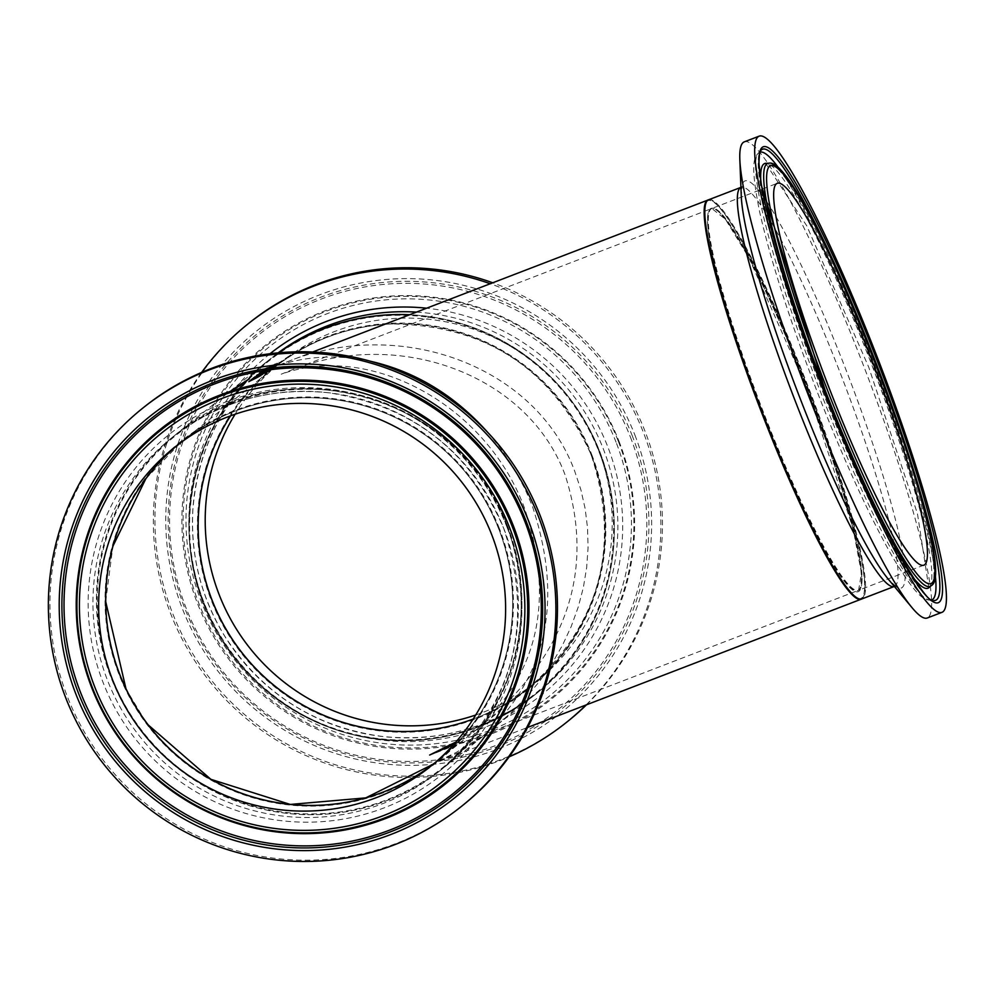 <?xml version="1.0" encoding="UTF-8"?>
<svg xmlns="http://www.w3.org/2000/svg" width="996" height="996" viewBox="0 0 996 996"><rect width="100%" height="100%" fill="white"/><g stroke="black" fill="none" stroke-linecap="round" stroke-linejoin="round"><path stroke-width="0.75" stroke-dasharray="4.98 3.74" d="M242.962 383.398L237.123 386.971A213.779 212.024 -128.7 0 0 236.986 387.058L230.375 391.416A213.779 212.024 51.3 0 1 232.404 389.996L236.463 387.344A213.779 212.024 51.3 0 1 238.081 386.311L238.268 387.046L241.866 384.73A213.069 211.326 51.3 0 1 243.958 383.472L237.384 387.643A213.069 211.326 -128.7 0 0 237.247 387.743L230.636 392.088A213.069 211.326 51.3 0 1 232.666 390.681L236.724 388.017A213.069 211.326 51.3 0 1 238.343 386.983L237.969 386.398L242.24 383.709L242.725 384.294L241.592 384.07A213.779 212.024 51.3 0 1 243.696 382.8L244.418 383.286L244.157 382.613L242.962 383.398L243.223 384.07M230.96 391.914L231.234 390.88L230.96 391.914L230.674 391.254M229.292 393.084L229.927 391.814L230.188 392.499L228.98 392.449M230.375 391.416L230.636 392.088M232.653 390.693L232.392 390.009L232.666 390.681M236.463 387.344L236.724 388.017M238.081 386.311L238.343 386.983M235.815 387.855L236.077 388.527M236.986 387.058L237.247 387.743M237.123 386.971L237.384 387.643M241.854 384.742L241.605 384.058L241.866 384.73M271.335 366.503L267.227 368.458A213.779 212.024 -128.7 0 0 266.169 368.968L263.467 370.288A213.779 212.024 -128.7 0 0 261.375 371.359L261.189 372.205L267.488 369.13A213.069 211.326 -128.7 0 0 266.43 369.628L263.741 370.948A213.069 211.326 -128.7 0 0 261.637 372.018L260.852 371.508L267.414 368.022L272.991 365.632L271.335 366.503L271.584 367.163M263.467 370.288L263.728 370.96L263.479 370.275M262.782 371.309L262.496 370.674M273.29 366.242L273.029 365.582L273.29 366.242M270.514 367.611L268.123 368.757L271.398 366.341L268.534 367.549L268.123 368.757M271.659 367.001L270.738 366.553L271.659 367.001M268.534 367.549L268.796 368.209M267.862 368.084L270.252 366.951M267.053 368.259L267.314 368.918M261.375 371.359L261.637 372.018M266.169 368.968L266.43 369.628L272.02 367.275L266.256 370.114A213.069 211.326 -128.7 0 0 265.197 370.624L262.508 371.931A213.069 211.326 -128.7 0 0 260.404 373.014L266.43 369.665L266.169 369.006L271.759 366.615L270.09 367.487L270.352 368.159M270.09 367.487L265.994 369.441A213.779 212.024 -128.7 0 0 264.936 369.952L262.234 371.284A213.779 212.024 -128.7 0 0 260.143 372.342L266.169 369.006M272.057 367.238L271.759 366.615L272.057 367.238M264.936 369.952L265.197 370.624M265.82 369.242L266.081 369.914M259.956 373.189L259.62 372.492L259.956 373.189M260.143 372.342L260.404 373.014M262.234 371.284L262.496 371.944L262.247 371.271M261.537 371.583L261.799 372.243L261.537 371.583M267.302 368.532L270.165 367.325L266.878 369.74L270.426 367.997L269.505 367.536L267.302 368.532L267.563 369.205M269.02 367.935L269.281 368.595M266.629 369.08L266.878 369.74M270.476 366.018L277.386 363.142A213.779 212.024 -128.7 0 0 274.921 364.212L264.986 369.392A213.069 211.326 51.3 0 1 267.526 368.109L264.973 369.591L264.749 368.869L270.476 366.018L270.738 366.677L277.647 363.801A213.069 211.326 -128.7 0 0 275.17 364.885L263.255 370.45L262.994 369.79L264.737 368.732A213.779 212.024 51.3 0 1 267.277 367.437L267.513 368.122M279.216 362.918L278.955 362.258L279.216 362.918M267.252 367.462L264.749 368.869L265.011 369.541L270.738 366.677M277.386 363.142L277.647 363.801M274.921 364.212L275.17 364.885M274.933 364.2L275.195 364.872M277.1 363.079L277.386 363.714L277.1 363.079M263.928 369.429L262.994 369.79L263.928 369.429M272.12 365.146L272.381 365.818M267.277 367.437L267.526 368.109M264.737 368.732L264.986 369.392M259.197 372.902A213.779 212.024 51.3 0 1 275.282 365.37L275.07 365.544A213.779 212.024 -128.7 0 0 258.972 373.077L259.458 373.575A213.069 211.326 51.3 0 1 275.543 366.03L275.332 366.204A213.069 211.326 -128.7 0 0 259.234 373.749L259.458 373.575M258.972 373.077L259.234 373.749M275.282 365.37L275.543 366.03M275.07 365.544L275.332 366.204M271.709 365.98L272.107 365.656A213.779 212.024 -128.7 0 0 266.604 368.259L263.641 369.865A213.779 212.024 -128.7 0 0 261.923 370.749L262.185 371.421L266.193 369.192A213.069 211.326 51.3 0 1 272.58 366.155L272.73 366.03A213.069 211.326 51.3 0 1 274.348 365.308L274.199 365.42A213.069 211.326 51.3 0 1 277.56 363.951L277.336 364.125A213.069 211.326 -128.7 0 0 273.987 365.594L273.589 365.906A213.069 211.326 -128.7 0 0 271.97 366.64L272.369 366.316A213.069 211.326 -128.7 0 0 266.866 368.931L263.903 370.524A213.069 211.326 -128.7 0 0 262.185 371.421L261.836 370.724L265.932 368.532A213.779 212.024 51.3 0 1 272.319 365.482L272.468 365.37A213.779 212.024 51.3 0 1 274.087 364.636L273.937 364.76A213.779 212.024 51.3 0 1 277.299 363.291L277.087 363.465A213.779 212.024 -128.7 0 0 273.726 364.922L273.327 365.246A213.779 212.024 -128.7 0 0 271.709 365.98L271.97 366.64M263.716 370.574L263.442 369.927M273.327 365.246L273.589 365.906M272.107 365.656L272.369 366.316M264.351 369.392L264.612 370.064M263.641 369.865L263.903 370.524M273.726 364.922L273.987 365.594M277.087 363.465L277.336 364.125M277.299 363.291L277.56 363.951M273.937 364.76L274.199 365.42M274.087 364.636L274.348 365.308M272.468 365.37L272.73 366.03M272.319 365.482L272.58 366.155M268.26 370.923L254.889 377.135L270.924 369.591L268.26 370.923L267.999 370.263L254.627 376.476L269.107 369.379L269.356 370.051M254.827 377.198L254.627 376.476L254.827 377.198M269.107 369.379L267.999 370.263M270.974 369.516L270.713 368.856L270.974 369.516M266.878 370.699L268.908 369.641L269.132 370.35L256.595 376.276L256.37 375.567L269.132 370.35L267.638 370.089L256.37 375.567M256.632 376.239L267.14 371.359M260.852 373.537L266.33 370.973A213.069 211.326 -128.7 0 0 265.322 371.433L260.852 373.537L260.603 372.878L256.433 375.119L256.694 375.778M256.433 375.119L270.028 368.097L273.452 367.561L273.19 366.901L266.007 370.114L266.256 370.786M257.379 375.156L257.155 374.446L257.379 375.156M265.758 370.935L258.985 374.334L258.748 373.637L260.13 373.039L260.392 373.712L265.758 370.935L265.509 370.275L262.446 371.682L258.748 373.637L259.01 374.309L260.392 373.712M268.185 369.914L272.145 368.122L271.896 367.437L269.904 368.234L266.841 369.69L267.102 370.35L271.883 367.449L272.145 368.122L267.102 370.35M268.459 368.894L268.708 369.566M266.841 369.69L267.924 369.255M260.13 373.039L265.509 370.275M266.007 370.114L261.861 372.218L262.122 372.878M261.861 372.218L266.293 370.126L266.555 370.786M266.293 370.126L266.33 370.973M266.069 370.3A213.779 212.024 -128.7 0 0 265.061 370.773L260.603 372.878M272.406 367.113L273.19 366.901L272.406 367.113M266.355 369.84L266.604 370.512M259.134 373.575L259.396 374.247M256.719 374.882L256.98 375.542M263.828 372.33L270.09 369.528L263.828 372.33L264.089 373.002L270.09 370.4L264.089 373.002M269.829 369.728L270.09 370.4M263.977 372.205L264.239 372.878M270.09 369.528L270.339 370.188M261.363 374.658L253.706 378.169A213.069 211.326 51.3 0 1 269.094 370.923L261.438 374.62A213.069 211.326 -128.7 0 0 261.363 374.658L261.101 373.986L253.694 377.646L253.955 378.318L253.221 378.555L253.445 377.496A213.779 212.024 51.3 0 1 268.845 370.263L267.563 371.906M259.894 375.318L260.852 374.695A213.069 211.326 -128.7 0 0 255.2 377.459L259.894 375.318L260.591 374.023A213.779 212.024 -128.7 0 0 254.939 376.799L255.275 377.596L254.752 376.949L259.632 374.658M266.169 372.454L267.102 371.857A213.069 211.326 -128.7 0 0 262.558 373.886L266.169 372.454L266.841 371.197A213.779 212.024 -128.7 0 0 262.309 373.226L265.907 371.794M262.309 374.098L262.048 373.438L262.309 374.098M262.309 373.226L262.558 373.886M266.841 371.197L267.102 371.857M254.939 376.799L255.2 377.459M260.591 374.023L260.852 374.695M267.302 371.247L261.176 373.948L261.438 374.62M268.845 370.263L269.094 370.923M253.445 377.496L253.706 378.169M253.694 377.646L252.959 377.895L253.694 377.646M260.815 374.533L261.288 375.056L260.255 375.417A213.069 211.326 -128.7 0 0 252.125 379.439L252.337 379.264A213.069 211.326 51.3 0 1 263.84 373.699L263.629 373.874A213.069 211.326 -128.7 0 0 261.898 374.658L263.106 374.272A213.069 211.326 -128.7 0 0 261.077 375.193L260.815 374.533A213.779 212.024 -128.7 0 1 262.844 373.612L263.106 374.272M260.828 374.521L260.255 375.417L261.288 375.056L259.993 374.745A213.779 212.024 -128.7 0 0 251.864 378.766L252.125 379.439M252.075 378.592A213.779 212.024 51.3 0 1 263.591 373.039L263.367 373.214A213.779 212.024 -128.7 0 0 261.637 373.998L262.844 373.612M263.268 374.16L263.006 373.488L263.255 374.172M261.637 373.998L261.898 374.658M263.367 373.214L263.629 373.874M263.591 373.039L263.84 373.699M262.782 374.558A213.069 211.326 -128.7 0 0 251.278 380.111L251.49 379.937A213.069 211.326 51.3 0 1 262.994 374.384L262.521 373.886A213.779 212.024 -128.7 0 0 251.017 379.451L251.278 380.111M251.017 379.451L251.229 379.277A213.779 212.024 51.3 0 1 262.732 373.724L262.521 373.886M262.732 373.724L262.994 374.384M251.229 379.277L251.49 379.937M264.687 372.853A213.779 212.024 51.3 0 1 266.741 371.981L266.492 372.168A213.779 212.024 -128.7 0 0 264.45 373.052L264.948 373.512A213.069 211.326 51.3 0 1 267.003 372.641L266.754 372.84A213.069 211.326 -128.7 0 0 264.699 373.712L264.948 373.512M264.45 373.052L264.699 373.712M266.741 371.981L267.003 372.641M266.492 372.168L266.754 372.84M260.367 375.28L256.258 377.235A213.779 212.024 -128.7 0 0 255.2 377.745L252.511 379.053A213.779 212.024 -128.7 0 0 250.407 380.136L250.22 380.97L256.52 377.895A213.069 211.326 -128.7 0 0 255.462 378.405L252.76 379.725A213.069 211.326 -128.7 0 0 250.668 380.796L249.884 380.273L256.445 376.787L262.023 374.396L260.367 375.28L260.628 375.94M251.814 380.074L251.527 379.451M262.322 375.019L262.073 374.359L262.322 375.019M259.545 376.388L257.155 377.534L260.429 375.119L257.566 376.326L257.155 377.534M260.691 375.778L259.769 375.33L260.691 375.778M257.566 376.326L257.827 376.986M256.893 376.862L259.284 375.716M256.084 377.036L256.346 377.696M252.76 379.725L252.498 379.065L252.772 379.725M250.407 380.136L250.668 380.796M255.2 377.745L255.462 378.405M234.67 387.905L247.83 379.264A213.779 212.024 51.3 0 1 249.573 378.231L248.49 379.09A213.779 212.024 -128.7 0 0 246.273 380.422L234.67 387.905L234.944 388.589L248.091 379.937A213.069 211.326 51.3 0 1 249.834 378.903L248.751 379.762A213.069 211.326 -128.7 0 0 246.535 381.095L234.944 388.589M246.273 380.422L246.535 381.095M234.919 387.718L235.181 388.403M246.958 379.962L247.22 380.634M248.49 379.09L248.751 379.762M249.573 378.231L249.834 378.903M247.83 379.264L248.091 379.937M256.159 378.468A213.069 211.326 -128.7 0 0 248.714 382.153L248.938 381.991A213.069 211.326 51.3 0 1 255.462 378.729L258.076 377.31A213.069 211.326 -128.7 0 0 249.51 381.53L249.722 381.356A213.069 211.326 51.3 0 1 261.226 375.791L261.014 375.965A213.069 211.326 -128.7 0 0 259.719 376.55L256.159 378.468L255.897 377.808A213.779 212.024 -128.7 0 0 248.465 381.493L248.714 382.153M248.465 381.493L248.676 381.319A213.779 212.024 51.3 0 1 255.2 378.057L257.815 376.637A213.779 212.024 -128.7 0 0 249.249 380.858L249.461 380.684A213.779 212.024 51.3 0 1 260.964 375.131L260.753 375.305A213.779 212.024 -128.7 0 0 259.458 375.89L260.952 376.139L260.715 375.442L255.897 377.808M259.172 376.899L257.815 376.637M249.249 380.858L249.51 381.53M249.461 380.684L249.722 381.356M260.964 375.131L261.226 375.791M260.753 375.305L261.014 375.965M259.458 375.89L259.719 376.55M248.676 381.319L248.938 381.991M241.169 384.979L237.272 387.344A213.069 211.326 -128.7 0 0 231.919 391.017L232.143 390.83A213.069 211.326 51.3 0 1 246.684 381.418L237.011 386.672L237.272 387.344M238.081 386.921L237.085 387.494L236.811 386.822L237.807 386.236L237.459 387.469A213.069 211.326 -128.7 0 0 235.691 388.627L236.338 388.104A213.069 211.326 51.3 0 1 238.094 386.946L237.185 386.784A213.779 212.024 -128.7 0 0 235.43 387.942L236.338 388.104M237.011 386.672A213.779 212.024 -128.7 0 0 231.645 390.332L231.919 391.017M231.645 390.332L231.869 390.146A213.779 212.024 51.3 0 1 246.423 380.746L240.908 384.294M246.423 380.746L246.684 381.418M231.869 390.146L232.143 390.83M244.493 381.941A213.779 212.024 -128.7 0 0 238.654 385.589L244.493 381.941L244.755 382.613A213.069 211.326 -128.7 0 0 238.916 386.261L244.755 382.613M238.654 385.589L238.916 386.261M239.015 385.44L238.766 386.386L239.015 385.44M247.033 381.144A213.069 211.326 -128.7 0 0 232.479 390.557L232.715 390.382A213.069 211.326 51.3 0 1 245.215 382.178L237.247 387.183L246.236 381.368A213.069 211.326 -128.7 0 0 233.736 389.56L233.948 389.386A213.069 211.326 51.3 0 1 248.49 379.974L239.6 385.639L247.033 381.144L246.771 380.472A213.779 212.024 -128.7 0 0 232.217 389.872L232.479 390.557M232.217 389.872L232.442 389.697A213.779 212.024 51.3 0 1 244.954 381.505L236.986 386.498L245.975 380.684A213.779 212.024 -128.7 0 0 233.462 388.876L233.948 389.386M233.462 388.876L233.736 389.56M233.674 388.701A213.779 212.024 51.3 0 1 248.228 379.302L248.49 379.974M248.228 379.302L248.178 380.223M247.917 379.551L239.326 384.954L239.6 385.639M239.326 384.954L247.083 380.211L247.344 380.883M245.975 380.684L246.236 381.368M236.986 386.498L237.247 387.183M236.849 386.61L237.11 387.295M244.954 381.505L245.215 382.178M232.442 389.697L232.715 390.382M235.43 387.942L235.691 388.627M236.064 387.432A213.779 212.024 51.3 0 1 237.832 386.274M237.185 386.784L237.459 387.469M370.861 361.349C338.553 354.414 307.54 355.821 277.809 365.582L286.362 362.133C401.288 315.595 536.645 366.877 574.779 471.419L580.892 489.758L585.162 508.719L587.553 528.129L588.051 547.837L586.644 567.695L583.357 587.515L578.203 607.149L571.231 626.434L562.503 645.221L552.083 663.348L540.056 680.666L526.51 697.038L511.583 712.327L495.373 726.42L482.923 735.795L456.429 752.316L433.011 763.646L459.032 752.316L482.562 736.667C547.277 677.529 563.798 600.476 532.15 505.52L524.83 488.625L513.114 466.987L499.32 446.631L487.716 432.376M507.288 525.415A213.779 212.024 -128.7 0 0 175.682 434.63A213.779 212.024 -128.7 0 0 143.673 734.015A213.779 212.024 -128.7 0 0 442.784 768.489A213.779 212.024 -128.7 0 0 507.288 525.415M416.453 312.109A213.779 212.024 51.3 0 1 603.215 448.661A213.779 212.024 51.3 0 1 538.712 691.734A213.779 212.024 51.3 0 1 239.6 657.273A213.779 212.024 51.3 0 1 271.609 357.875L268.111 360.677A213.779 212.024 -128.7 0 1 278.619 352.796A213.779 212.024 -128.7 0 0 268.049 360.739A213.779 212.024 -128.7 0 0 236.027 660.124A213.779 212.024 -128.7 0 0 535.151 694.598A213.779 212.024 -128.7 0 0 599.654 451.524A213.779 212.024 -128.7 0 0 409.493 314.786M499.37 528.465A205.226 203.545 -128.7 0 0 149.649 472.639A205.226 203.545 -128.7 0 0 278.681 803.585A205.226 203.545 -128.7 0 0 499.37 528.465M506.628 525.664A213.069 211.326 -128.7 0 0 143.561 467.722A213.069 211.326 -128.7 0 0 277.511 811.292A213.069 211.326 -128.7 0 0 506.628 525.664M463.04 805.117A255.038 252.947 51.3 0 1 106.199 763.994A255.038 252.947 51.3 0 1 144.395 406.829M764.069 416.004A205.226 24.987 69 0 0 859.274 556.913A205.226 24.987 69 0 0 730.255 225.98A205.226 24.987 69 0 0 764.069 416.004M857.892 598.335A213.069 25.946 69 0 0 808.752 390.32A213.069 25.946 69 0 0 705.878 202.96M744.236 141.88A255.038 31.063 -111 0 1 864.752 368.794A255.038 31.063 -111 0 1 927.288 617.981M861.552 599.032A213.779 26.033 69 0 0 805.851 382.576A213.779 26.033 69 0 0 708.131 199.984M591.724 454.562A205.226 203.545 51.3 0 1 371.047 729.682A205.226 203.545 51.3 0 1 242.016 398.749A205.226 203.545 51.3 0 1 591.724 454.562M475.727 715.004A204.516 202.835 -128.7 0 0 536.471 681.675A204.516 202.835 -128.7 0 0 598.173 449.134A204.516 202.835 -128.7 0 0 280.934 362.283A204.516 202.835 -128.7 0 0 235.093 414.224M598.994 451.773A213.069 211.326 51.3 0 1 369.877 737.401A213.069 211.326 51.3 0 1 235.915 393.818A213.069 211.326 51.3 0 1 598.994 451.773M586.495 704.807A255.038 252.947 -128.7 0 0 644.985 431.144A255.038 252.947 -128.7 0 0 492.734 282.777M249.374 322.829A255.038 252.947 -128.7 0 0 211.189 680.007A255.038 252.947 -128.7 0 0 568.031 721.129M586.009 704.994A255.038 252.947 -128.7 0 0 643.391 432.413A255.038 252.947 -128.7 0 0 490.256 283.736M201.64 372.404A255.038 252.947 -128.7 0 0 209.596 681.276A255.038 252.947 -128.7 0 0 509.193 756.823M455.832 742.082L489.31 719.398C569.139 648.496 594.463 567.172 565.28 475.453C528.789 375.455 399.309 326.389 289.35 370.898L281.183 374.21C370.724 341.852 486.708 405.671 524.494 508.085C554.772 598.932 538.961 672.636 477.047 729.209L453.429 744.784M804.917 383.323A204.516 24.9 69 0 0 711.144 208.737A204.516 24.9 69 0 0 761.28 408.572A204.516 24.9 69 0 0 857.93 590.528A204.516 24.9 69 0 0 804.917 383.323M429.886 766.945L436.92 761.318A204.516 202.835 -128.7 0 1 433.372 764.081A204.516 202.835 -128.7 0 0 436.995 761.255A204.516 202.835 -128.7 0 0 498.71 528.714A204.516 202.835 -128.7 0 0 181.471 441.863A204.516 202.835 -128.7 0 0 177.948 444.751M591.064 454.823A204.516 202.835 -128.7 0 0 273.825 367.972A204.516 202.835 -128.7 0 0 230.562 415.83A204.516 202.835 51.3 0 1 273.9 367.91A204.516 202.835 51.3 0 1 591.138 454.761A204.516 202.835 51.3 0 1 529.436 687.302A204.516 202.835 51.3 0 1 473.187 719.037A204.516 202.835 -128.7 0 0 529.362 687.365A204.516 202.835 -128.7 0 0 591.064 454.823M233.388 389.436L233.649 390.108M235.591 387.967L235.853 388.639M236.363 387.419L236.625 388.104M240.111 385.103L240.372 385.788M241.804 384.058L242.065 384.73M233.014 389.71L233.276 390.395M240.086 385.166L240.347 385.85M267.227 368.458L267.488 369.13M267.414 368.022L267.663 368.682M265.994 369.441L266.256 370.114M275.008 363.876L275.269 364.536M272.369 365.146L272.63 365.818M271.211 365.806L271.472 366.466M267.003 367.935L267.264 368.595M275.033 363.789L275.282 364.449M269.468 366.59L269.729 367.25M266.916 367.898L267.177 368.57M266.604 368.259L266.866 368.931M265.932 368.532L266.193 369.192M261.824 373.127L262.085 373.786M256.134 375.841L256.395 376.513M257.242 374.969L257.503 375.629M263.33 371.919L263.591 372.579M267.638 370.089L267.887 370.749M262.06 372.94L262.322 373.6M263.093 372.106L263.355 372.778M269.904 368.234L270.165 368.894M269.543 368.545L269.804 369.217M262.446 371.682L262.707 372.342M264.55 370.686L264.812 371.346M269.53 368.632L269.779 369.304M267.476 369.528L267.737 370.188M265.061 370.773L265.322 371.433M270.028 368.097L270.29 368.757M264.899 370.45L265.16 371.122M262.185 371.732L262.446 372.404M264.201 372.579L264.463 373.239M266.629 371.371L266.878 372.031M257.117 375.915L257.379 376.588M260.329 374.235L260.591 374.894M268.385 370.624L268.646 371.284M264.251 372.641L264.513 373.301M256.968 376.065L257.217 376.737M256.258 377.235L256.52 377.895M256.445 376.787L256.707 377.459M257.827 376.812L258.089 377.484M255.2 378.057L255.462 378.729M244.63 381.991L244.892 382.663M246 381.082L246.261 381.754M243.447 382.676L243.709 383.348M244.306 382.091L244.568 382.763M241.082 384.145L241.343 384.817M433.372 764.094L436.92 761.318A204.516 202.835 -128.7 0 0 498.635 528.776A204.516 202.835 -128.7 0 0 181.397 441.925A204.516 202.835 -128.7 0 0 177.911 444.776M507.213 525.477A213.779 212.024 51.3 0 1 442.71 768.551A213.779 212.024 51.3 0 1 143.598 734.077A213.779 212.024 51.3 0 1 175.607 434.692A213.779 212.024 51.3 0 1 507.213 525.477C461.372 393.806 279.577 344.616 175.607 434.692L172.109 437.481A213.779 212.024 -128.7 0 0 140.1 736.878A213.779 212.024 -128.7 0 0 439.211 771.34A213.779 212.024 -128.7 0 0 503.715 528.266A213.779 212.024 -128.7 0 0 172.109 437.481C218.074 401.811 270.128 386.896 328.257 392.735C411.609 405.484 470.075 450.678 503.69 528.316C534.989 623.795 513.5 704.807 439.211 771.34L442.71 768.551C517.024 701.981 538.525 620.944 507.225 525.465M507.026 527.245A218 216.219 51.3 0 1 272.605 819.484A218 216.219 51.3 0 1 135.556 467.958A218 216.219 51.3 0 1 507.026 527.245M764.803 415.693A204.516 24.9 69 0 0 858.589 590.267A204.516 24.9 69 0 0 808.441 390.444A204.516 24.9 69 0 0 711.804 208.488A204.516 24.9 69 0 0 764.803 415.693M708.48 199.835A213.779 26.033 -111 0 1 809.487 390.034A213.779 26.033 -111 0 1 861.913 598.92M894.346 586.445A213.779 26.033 69 0 0 894.408 586.42A213.779 26.033 69 0 0 841.994 377.546A213.779 26.033 69 0 0 740.974 187.348A213.779 26.033 69 0 0 740.912 187.373L742.157 186.489L741.273 196.374A218 26.543 -111 0 1 848.057 375.206A218 26.543 -111 0 1 888.569 579.523L895.852 586.258L894.346 586.445M931.173 585.71A226.528 27.589 69 0 0 874.563 365.022A226.528 27.589 69 0 0 768.75 163.244M760.907 182.38A227.511 27.701 69 0 0 823.63 394.03A227.511 27.701 69 0 0 912.535 576.759M929.031 587.578A227.511 27.701 69 0 0 872.172 365.93A227.511 27.701 69 0 0 765.912 163.294M759.923 152.164A239.824 29.208 69 0 0 758.18 153.284C753.91 157.966 750.237 164.352 759.487 211.177C770.667 260.977 790.475 322.642 818.886 396.147C845.031 462.767 869.471 516.152 892.192 556.328C916.681 597.276 923.69 599.567 929.99 600.19L933.962 600.538A241.592 29.419 -111 0 1 824.974 394.092A241.592 29.419 -111 0 1 760.882 150.359L758.18 153.284A239.824 29.208 69 0 0 821.812 395.238A239.824 29.208 69 0 0 929.99 600.19A239.824 29.208 69 0 0 932.044 599.841M935.007 572.65A239.824 29.208 69 0 0 872.982 365.632A239.824 29.208 69 0 0 780.354 170.366M278.17 352.833A213.779 212.024 51.3 0 0 271.609 357.875C224.162 397.205 197.93 447.714 192.913 509.429C190.336 555.382 201.18 597.998 225.47 637.291C262.969 694.187 315.334 727.254 382.576 736.492C440.705 742.319 492.759 727.404 538.712 691.734L535.213 694.536C479.026 737.289 416.477 750.2 347.567 733.255C291.517 717.17 248.402 684.09 218.224 634.016C164.626 546.244 187.186 422.74 268.111 360.677A213.779 212.024 -128.7 0 0 236.102 660.062A213.779 212.024 -128.7 0 0 535.213 694.536A213.779 212.024 -128.7 0 0 599.716 451.462A213.779 212.024 -128.7 0 0 409.642 314.736M618.379 441.44A226.528 224.673 51.3 0 1 374.795 745.12A226.528 224.673 51.3 0 1 232.367 379.825A226.528 224.673 51.3 0 1 618.379 441.44M616.088 442.249A223.851 222.021 -128.7 0 0 234.645 381.368A223.851 222.021 -128.7 0 0 375.38 742.331A223.851 222.021 -128.7 0 0 616.088 442.249M619.014 441.315A227.511 225.644 51.3 0 1 374.372 746.303A227.511 225.644 51.3 0 1 231.333 379.426A227.511 225.644 51.3 0 1 619.014 441.315M632.36 436.061A241.592 239.613 -128.7 0 0 220.689 370.35A241.592 239.613 -128.7 0 0 372.579 759.923A241.592 239.613 -128.7 0 0 632.36 436.061M634.888 435.015A244.145 242.153 51.3 0 1 372.355 762.313A244.145 242.153 51.3 0 1 218.859 368.607A244.145 242.153 51.3 0 1 634.888 435.015M630.368 436.97A239.824 237.857 51.3 0 1 372.479 758.466A239.824 237.857 51.3 0 1 221.697 371.745A239.824 237.857 51.3 0 1 630.368 436.97M270.041 353.729A218 216.219 -128.7 0 0 223.751 641.063A218 216.219 -128.7 0 0 504.835 718.44A218 216.219 -128.7 0 0 607.734 446.681A218 216.219 -128.7 0 0 426.612 308.2M244.468 383.236L244.207 382.564M242.763 384.269L242.489 383.597M271.422 366.304L271.684 366.976M261.052 372.23L260.79 371.558M259.819 373.214L259.558 372.554M261.512 372.33L261.251 371.67M270.19 367.3L270.451 367.96M263.193 370.524L262.932 369.852M262.06 371.433L261.799 370.761M273.489 367.524L273.228 366.864M261.973 373.512L262.234 374.172M254.64 377.061L254.901 377.733M253.133 378.654L252.872 377.982M261.313 375.031L261.052 374.359M260.466 375.081L260.715 375.741M250.083 381.007L249.834 380.335M237.011 387.569L236.737 386.884M238.418 385.788L238.691 386.46M268.049 360.739L175.682 434.63M535.151 694.598L495.373 726.42M482.562 736.667L442.784 768.489M145.69 721.714L126.031 689.033M105.676 601.522L112.897 546.194M145.864 478.665L181.397 441.925L174.362 447.553M923.939 565.143L858.589 590.267L861.465 573.086L853.099 528.789L807.856 390.669L748.917 257.802L725.449 219.307L711.804 208.488L777.154 183.351M928.807 587.765L917.478 513.799L868.761 367.238L806.748 225.793L765.613 163.307M280.934 362.283L273.9 367.91C308.125 340.956 347.044 326.315 390.656 323.961C485.164 324.684 551.983 368.283 591.138 454.761C621.081 546.107 600.513 623.62 529.436 687.302L536.471 681.675M436.136 752.69L857.93 590.528M289.35 370.898L711.144 208.737M439.784 761.205L527.606 727.441M286.362 362.133L312.732 351.986M273.825 367.972L181.471 441.863M529.362 687.365L489.31 719.398M477.047 729.209L436.995 761.255"/><path stroke-width="1.49" d="M487.716 432.376C454.624 395.4 415.668 371.732 370.861 361.349M409.493 314.786A213.779 212.024 -128.7 0 0 278.631 352.796A213.779 212.024 -128.7 0 1 409.642 314.736M491.601 534.404A204.516 202.835 51.3 0 1 429.886 766.945A204.516 202.835 51.3 0 1 143.735 733.965A204.516 202.835 51.3 0 1 174.362 447.553A204.516 202.835 51.3 0 1 491.601 534.404M538.4 516.401A255.038 252.947 51.3 0 1 461.459 806.387A255.038 252.947 51.3 0 1 104.605 765.264A255.038 252.947 51.3 0 1 142.802 408.099A255.038 252.947 51.3 0 1 538.4 516.401M142.802 408.099L144.395 406.829A255.038 252.947 51.3 0 1 539.994 515.131A255.038 252.947 51.3 0 1 463.04 805.117L461.459 806.387M830.154 390.569A204.516 24.9 -111 0 1 777.154 183.351A204.516 24.9 -111 0 1 873.803 365.308A204.516 24.9 -111 0 1 923.939 565.143A204.516 24.9 -111 0 1 830.154 390.569M705.878 202.96A213.069 25.946 69 0 0 763.285 416.627A213.069 25.946 69 0 0 857.892 598.335M825.124 394.59A255.038 31.063 -111 0 1 759.027 136.203A255.038 31.063 -111 0 1 879.543 363.104A255.038 31.063 -111 0 1 942.067 612.303A255.038 31.063 -111 0 1 825.124 394.59M942.067 612.303L927.288 617.981A255.038 31.063 -111 0 1 912.162 607.809A255.038 31.063 -111 0 1 810.333 400.28A255.038 31.063 -111 0 1 739.829 159.572A255.038 31.063 -111 0 1 744.236 141.88L759.027 136.203M708.131 199.984A213.779 26.033 69 0 0 707.82 200.096A213.779 26.033 69 0 0 760.234 408.97A213.779 26.033 69 0 0 861.254 599.169A213.779 26.033 69 0 0 861.552 599.032M235.093 414.224A204.516 202.835 -128.7 0 0 250.307 648.695A204.516 202.835 -128.7 0 0 475.727 715.004M492.734 282.777A255.038 252.947 -128.7 0 0 249.374 322.829L247.78 324.111A255.038 252.947 -128.7 0 0 201.64 372.404M509.193 756.823A255.038 252.947 -128.7 0 0 566.438 722.399L568.031 721.129A255.038 252.947 -128.7 0 0 586.495 704.807M490.256 283.736A255.038 252.947 -128.7 0 0 247.78 324.111M566.438 722.399A255.038 252.947 -128.7 0 0 586.009 704.994M453.429 744.784L429.65 755.018L455.832 742.082M177.948 444.751A204.516 202.835 -128.7 0 0 150.844 728.275A204.516 202.835 -128.7 0 0 433.409 764.057A204.516 202.835 -128.7 0 1 150.769 728.337A204.516 202.835 -128.7 0 1 177.911 444.776M230.562 415.83A204.516 202.835 -128.7 0 0 243.211 654.384A204.516 202.835 -128.7 0 0 473.162 719.075A204.516 202.835 51.3 0 1 243.273 654.322A204.516 202.835 51.3 0 1 230.599 415.818M512.181 526.411A226.528 224.673 -128.7 0 0 126.168 464.796A226.528 224.673 -128.7 0 0 268.596 830.079A226.528 224.673 -128.7 0 0 512.181 526.411M509.516 527.507A223.851 222.021 51.3 0 1 268.808 827.589A223.851 222.021 51.3 0 1 128.073 466.626A223.851 222.021 51.3 0 1 509.516 527.507M513.363 525.838A227.511 225.644 -128.7 0 0 125.683 463.962A227.511 225.644 -128.7 0 0 268.708 830.826A227.511 225.644 -128.7 0 0 513.363 525.838M526.1 521.07A241.592 239.613 51.3 0 1 266.318 844.932A241.592 239.613 51.3 0 1 114.428 455.359A241.592 239.613 51.3 0 1 526.1 521.07M528.316 520.286A244.145 242.153 -128.7 0 0 112.287 453.877A244.145 242.153 -128.7 0 0 265.783 847.571A244.145 242.153 -128.7 0 0 528.316 520.286M524.83 521.406A239.824 237.857 -128.7 0 0 116.171 456.18A239.824 237.857 -128.7 0 0 266.94 842.902A239.824 237.857 -128.7 0 0 524.83 521.406M763.882 416.428A213.779 26.033 -111 0 1 708.48 199.835C693.017 203.035 720.668 307.54 763.285 416.627C803.697 520.335 848.816 606.178 861.913 598.92A213.779 26.033 -111 0 1 763.882 416.428M708.48 199.835L740.912 187.373A213.779 26.033 69 0 0 796.377 403.94A213.779 26.033 69 0 0 894.346 586.445L861.913 598.92M826.232 392.984A226.528 27.589 69 0 0 931.173 585.71C964.365 569.837 804.021 152.799 768.75 163.244A226.528 27.589 69 0 0 826.232 392.984M828.236 392.1A223.851 27.265 -111 0 1 791.347 184.833A223.851 27.265 -111 0 1 932.082 545.808A223.851 27.265 -111 0 1 828.236 392.1M912.535 576.759A227.511 27.701 69 0 0 929.031 587.578L928.807 587.765M768.75 163.244L765.912 163.294A227.511 27.701 69 0 0 760.907 182.38M760.882 150.359A241.592 29.419 -111 0 1 876.53 364.262A241.592 29.419 -111 0 1 933.962 600.538C928.77 610.386 870.093 512.069 826.219 393.706L761.442 185.605L758.877 162.883L759.537 153.558L760.882 150.359M826.207 393.731A244.145 29.731 69 0 0 939.477 561.358A244.145 29.731 69 0 0 785.969 167.664A244.145 29.731 69 0 0 826.207 393.731M932.044 599.841A239.824 29.208 69 0 0 935.007 572.65M780.354 170.366A239.824 29.208 69 0 0 759.923 152.164M912.162 607.809L888.569 579.523A218 26.543 -111 0 1 801.543 402.123A218 26.543 -111 0 1 741.273 196.374L739.829 159.572M278.17 352.833A213.779 212.024 51.3 0 1 416.453 312.109M426.612 308.2A218 216.219 -128.7 0 0 270.041 353.729M433.372 764.094L365.756 797.883L290.284 804.444L210.891 779.333L147.881 724.627L145.69 721.714M126.031 689.033L105.676 601.522M112.897 546.194L145.864 478.665M931.173 585.71L929.031 587.578M527.606 727.441L861.254 599.169M312.732 351.986L707.82 200.096"/></g></svg>
